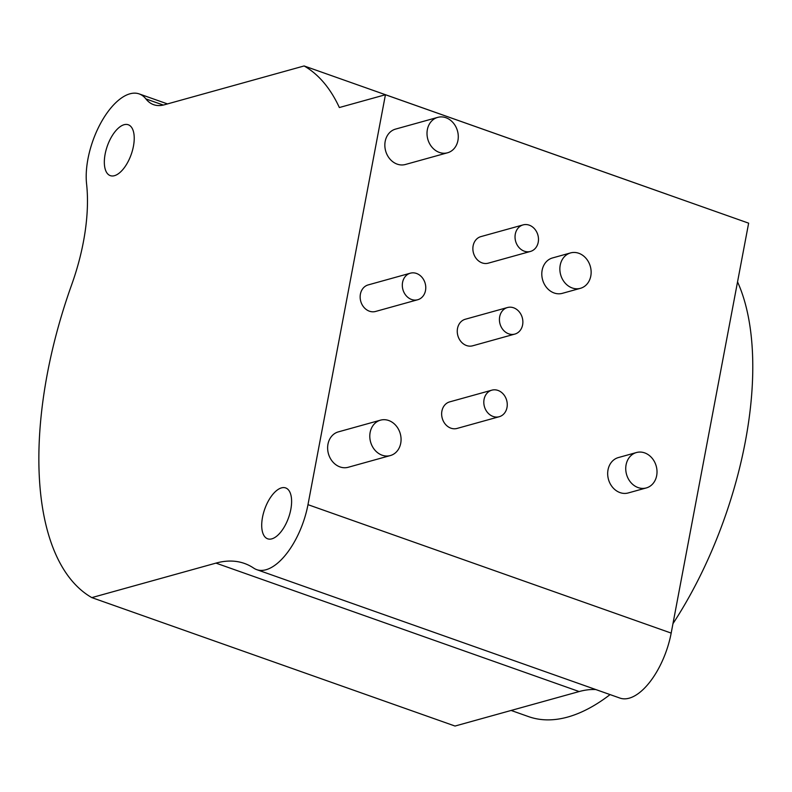 <?xml version="1.0" encoding="UTF-8"?>
<svg xmlns="http://www.w3.org/2000/svg" width="792" height="792" viewBox="0 0 792 792"><rect width="100%" height="100%" fill="white"/><g stroke="black" fill="none" stroke-linecap="round" stroke-linejoin="round"><path stroke-width="1.19" d="M91.823 597.613L215.959 563.112A183.714 86.249 109.5 0 1 244.421 563.429A183.714 86.249 109.5 0 1 253.727 568.131A59.707 28.027 -70.5 0 0 256.757 569.656A59.707 28.027 -70.5 0 0 307.979 504.662L385.437 94.733L339.352 107.534A287.05 134.759 -70.5 0 0 304.118 65.954L164.31 104.801A68.894 32.343 109.5 0 1 153.638 104.683A68.894 32.343 109.5 0 1 145.896 98.911A59.707 28.027 -70.5 0 0 139.184 93.911A59.707 28.027 -70.5 0 0 102.297 120.334A59.707 28.027 -70.5 0 0 86.585 183.992A137.778 64.687 109.5 0 1 71.716 284.605A287.05 134.759 -70.5 0 0 91.823 597.613L455.024 726.046L579.16 691.555A183.714 86.249 109.5 0 1 595.822 689.555M256.757 569.656L619.958 698.089A59.707 28.027 -70.5 0 0 671.18 633.095L748.638 223.166L385.437 94.733M667.409 194.446A287.05 134.759 -70.5 0 0 667.319 194.386L304.118 65.954M124.096 124.71A26.977 12.672 109.5 0 1 128.274 124.76A26.977 12.672 109.5 0 1 132.492 150.341A26.977 12.672 109.5 0 1 114.464 175.685A26.977 12.672 109.5 0 1 110.286 175.636A26.977 12.672 109.5 0 1 106.069 150.054A26.977 12.672 109.5 0 1 124.096 124.71M281.477 487.882A26.977 12.672 109.5 0 1 285.655 487.931A26.977 12.672 109.5 0 1 289.872 513.513A26.977 12.672 109.5 0 1 271.844 538.847A26.977 12.672 109.5 0 1 267.666 538.808A26.977 12.672 109.5 0 1 263.449 513.216A26.977 12.672 109.5 0 1 281.477 487.882M646.302 487.931L628.224 492.951A18.374 15.404 -105.5 0 1 620.027 492.604A18.374 15.404 -105.5 0 1 607.692 474.586A18.374 15.404 -105.5 0 1 618.394 457.558L636.461 452.529A18.374 15.404 74.5 0 0 625.759 469.567A18.374 15.404 74.5 0 0 638.104 487.585A18.374 15.404 74.5 0 0 646.302 487.931A18.374 15.404 74.5 0 0 656.994 470.893A18.374 15.404 74.5 0 0 644.658 452.885A18.374 15.404 74.5 0 0 636.461 452.529M580.417 288.318L562.35 293.337A18.374 15.404 -105.5 0 1 554.153 292.99A18.374 15.404 -105.5 0 1 541.817 274.973A18.374 15.404 -105.5 0 1 552.509 257.945L570.577 252.915A18.374 15.404 74.5 0 0 559.885 269.953A18.374 15.404 74.5 0 0 572.22 287.971A18.374 15.404 74.5 0 0 580.417 288.318A18.374 15.404 74.5 0 0 591.119 271.28A18.374 15.404 74.5 0 0 578.774 253.272A18.374 15.404 74.5 0 0 570.577 252.915M499.227 416.721L457.063 428.432A13.781 11.553 -105.5 0 1 450.915 428.175A13.781 11.553 -105.5 0 1 441.659 414.662A13.781 11.553 -105.5 0 1 449.678 401.881L491.842 390.169A13.781 11.553 -105.5 0 1 497.99 390.426A13.781 11.553 -105.5 0 1 507.246 403.94A13.781 11.553 -105.5 0 1 499.227 416.721A13.781 11.553 -105.5 0 1 493.079 416.453A13.781 11.553 -105.5 0 1 483.823 402.95A13.781 11.553 -105.5 0 1 491.842 390.169M530.452 251.44L488.288 263.162A13.781 11.553 -105.5 0 1 482.14 262.904A13.781 11.553 -105.5 0 1 472.883 249.391A13.781 11.553 -105.5 0 1 480.912 236.61L523.076 224.898A13.781 11.553 -105.5 0 1 529.224 225.156A13.781 11.553 -105.5 0 1 538.471 238.669A13.781 11.553 -105.5 0 1 530.452 251.44A13.781 11.553 -105.5 0 1 524.304 251.183A13.781 11.553 -105.5 0 1 515.048 237.669A13.781 11.553 -105.5 0 1 523.076 224.898M417.731 299.742L375.566 311.464A13.781 11.553 -105.5 0 1 369.418 311.197A13.781 11.553 -105.5 0 1 360.162 297.683A13.781 11.553 -105.5 0 1 368.191 284.912L410.355 273.19A13.781 11.553 -105.5 0 1 416.503 273.458A13.781 11.553 -105.5 0 1 425.75 286.961A13.781 11.553 -105.5 0 1 417.731 299.742A13.781 11.553 -105.5 0 1 411.583 299.485A13.781 11.553 -105.5 0 1 402.326 285.971A13.781 11.553 -105.5 0 1 410.355 273.19M514.84 334.085L472.675 345.797A13.781 11.553 -105.5 0 1 466.528 345.54A13.781 11.553 -105.5 0 1 457.271 332.026A13.781 11.553 -105.5 0 1 465.3 319.245L507.454 307.534A13.781 11.553 -105.5 0 1 513.602 307.791A13.781 11.553 -105.5 0 1 522.859 321.305A13.781 11.553 -105.5 0 1 514.84 334.085A13.781 11.553 -105.5 0 1 508.692 333.818A13.781 11.553 -105.5 0 1 499.435 320.305A13.781 11.553 -105.5 0 1 507.454 307.534M390.357 455.558L348.193 467.28A18.374 15.404 -105.5 0 1 339.996 466.924A18.374 15.404 -105.5 0 1 327.65 448.916A18.374 15.404 -105.5 0 1 338.352 431.878L380.516 420.156A18.374 15.404 -105.5 0 1 388.714 420.512A18.374 15.404 -105.5 0 1 401.049 438.52A18.374 15.404 -105.5 0 1 390.357 455.558A18.374 15.404 -105.5 0 1 382.16 455.212A18.374 15.404 -105.5 0 1 369.815 437.194A18.374 15.404 -105.5 0 1 380.516 420.156M447.569 152.777L405.405 164.489A18.374 15.404 -105.5 0 1 397.208 164.142A18.374 15.404 -105.5 0 1 384.863 146.124A18.374 15.404 -105.5 0 1 395.564 129.096L437.728 117.374A18.374 15.404 -105.5 0 1 445.926 117.721A18.374 15.404 -105.5 0 1 458.261 135.739A18.374 15.404 -105.5 0 1 447.569 152.777A18.374 15.404 -105.5 0 1 439.372 152.43A18.374 15.404 -105.5 0 1 427.027 134.412A18.374 15.404 -105.5 0 1 437.728 117.374M610.078 694.594A252.599 118.592 109.5 0 1 567.706 717.057A252.599 118.592 109.5 0 1 528.571 716.621L511.137 710.454M737.54 281.883A252.599 118.592 109.5 0 1 672.962 623.66M579.16 691.555L215.959 563.112M163.291 105.059L145.896 98.911M671.18 633.095L307.979 504.662M167.498 103.92L139.184 93.911"/></g></svg>
